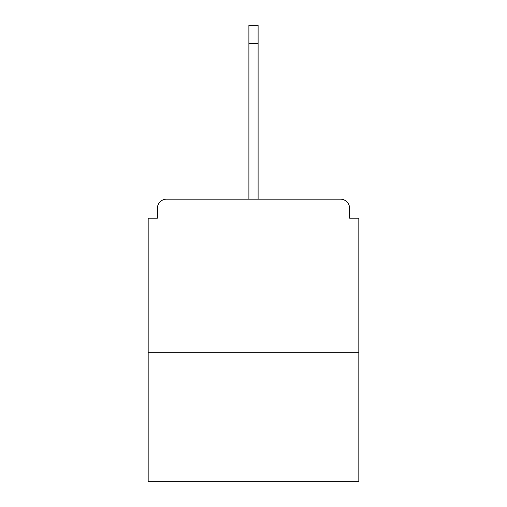<?xml version="1.0" encoding="UTF-8"?>
<svg xmlns="http://www.w3.org/2000/svg" width="507" height="507" viewBox="0 0 507 507"><rect width="100%" height="100%" fill="white"/><g stroke="black" fill="none" stroke-linecap="round" stroke-linejoin="round"><path stroke-width="0.76" d="M349.615 218.187L349.615 208.364L349.615 218.187L358.823 218.187L358.823 481.65L148.177 481.65L148.177 218.187L157.385 218.187L157.385 208.364L157.385 218.187M358.823 352.682L148.177 352.682M349.615 208.364A9.215 9.215 0 0 0 340.4 199.15L166.6 199.15A9.215 9.215 0 0 0 157.385 208.364M340.4 199.15L292.805 199.15M214.195 199.15L166.6 199.15M248.893 43.773L248.893 25.35L258.107 25.35L258.107 43.773L248.893 43.773L248.893 199.15M258.107 43.773L258.107 199.15"/></g></svg>
